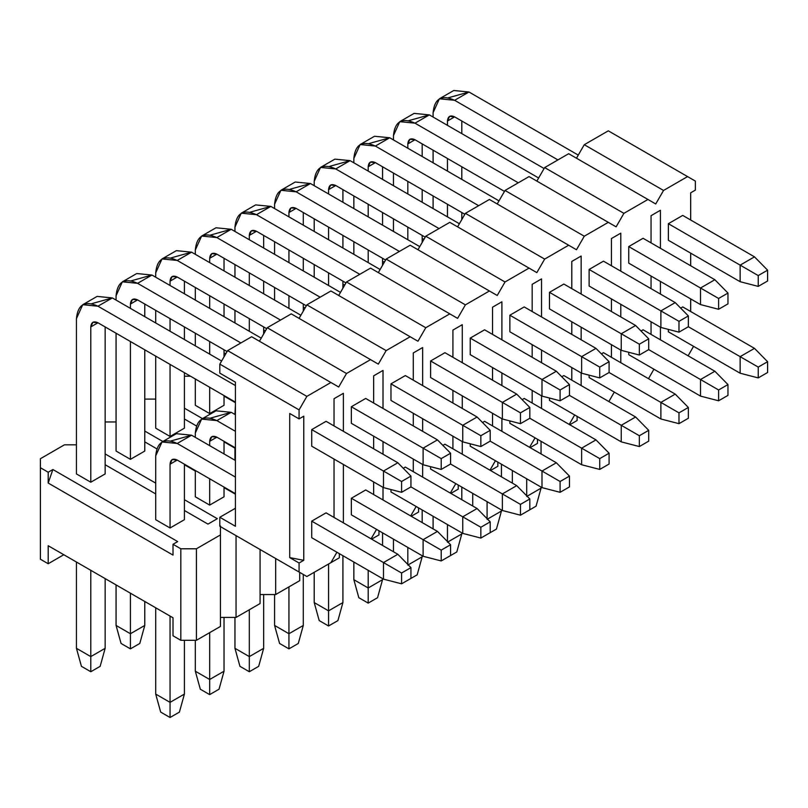 <?xml version="1.0" encoding="UTF-8"?>
<svg xmlns="http://www.w3.org/2000/svg" width="808" height="808" viewBox="0 0 808 808"><rect width="100%" height="100%" fill="white"/><g stroke="black" fill="none" stroke-linecap="round" stroke-linejoin="round"><path stroke-width="1.21" d="M52.884 469.519L48.197 472.226L48.197 483.033L52.884 469.519L48.197 483.033L173.013 555.096L48.197 483.033L48.197 472.226L52.884 469.519L177.699 541.582L52.884 469.519M177.699 541.582L173.013 544.279L180.82 548.784L196.415 548.784L220.443 534.916L220.443 525.907L220.443 534.916L196.415 548.784L180.82 548.784L173.013 544.279L173.013 555.096L173.013 544.279L177.699 541.582M424.2 238.926L422.18 238.926L424.2 238.926M384.578 261.802L382.548 261.802L384.578 261.802M344.945 284.679L342.915 284.679L344.945 284.679M305.313 307.565L303.293 307.565L305.313 307.565M265.691 330.442L263.661 330.442L265.691 330.442M226.058 353.318L224.038 353.318L226.058 353.318M190.496 376.205L184.406 376.205L190.496 376.205M155.702 399.081L144.773 399.081L155.702 399.081M116.069 421.958L105.151 421.958L116.069 421.958M76.437 444.834L64.428 444.834L40.4 458.712L40.4 467.721L48.197 472.226L40.4 467.721L40.4 458.712L64.428 444.834L76.437 444.834M105.151 453.934L155.702 483.123L105.151 453.934M184.406 499.697L217.322 518.696L207.959 524.109L184.406 510.505L207.959 524.109L217.322 518.696L184.406 499.697M155.702 493.93L105.151 464.741L155.702 493.93M105.151 473.932L90.789 482.214L76.437 473.932L90.789 482.214L105.151 473.932L105.151 326.927L105.151 473.932M184.406 519.695L170.054 527.977L155.702 519.695L170.054 527.977L184.406 519.695L184.406 464.206L184.406 519.695M144.773 431.058L162.852 441.491L144.773 431.058M235.421 494.203L224.038 487.628L235.421 494.203M195.324 471.054L184.406 464.741L195.324 471.054M156.772 448.794L144.773 441.865L156.772 448.794M144.773 451.056L130.421 459.338L116.069 451.056L130.421 459.338L144.773 451.056L144.773 349.803L144.773 451.056M224.038 496.809L209.676 505.101L195.324 496.809L209.676 505.101L224.038 496.809L224.038 487.083L224.038 496.809M184.406 408.181L202.475 418.615L184.406 408.181M234.956 448.167L224.038 441.865L234.956 448.167M196.394 425.907L184.406 418.988L196.394 425.907M184.406 428.169L170.054 436.461L155.702 428.169L170.054 436.461L184.406 428.169L184.406 372.68L184.406 428.169M235.421 402.687L224.038 396.102L235.421 402.687M224.038 405.293L209.676 413.585L195.324 405.293L209.676 413.585L224.038 405.293L224.038 395.566L224.038 405.293M173.013 617.787L48.197 545.723L48.197 563.742L63.802 554.732L48.197 563.742L40.4 559.237L40.4 467.721L40.4 559.237L48.197 563.742L48.197 545.723L173.013 617.787L173.013 635.805L180.82 640.3L180.82 548.784L180.82 640.3L196.415 640.3L196.415 548.784L196.415 640.3L220.443 626.432L220.443 534.916L220.443 626.432L196.415 640.3L180.82 640.3L173.013 635.805L173.013 617.787M577.104 420.524L569.771 424.756L577.104 420.524L577.104 416.373L577.104 420.524M537.471 443.4L530.139 447.632L537.471 443.4L537.471 439.249L537.471 443.4M497.849 466.277L490.517 470.509L497.849 466.277L497.849 462.136L497.849 466.277M458.217 489.153L450.884 493.385L458.217 489.153L458.217 485.012L458.217 489.153M418.584 512.04L411.262 516.272L418.584 512.04L418.584 507.889L418.584 512.04M378.962 534.916L371.63 539.148L378.962 534.916L378.962 530.765L378.962 534.916M339.33 557.793L315.302 571.67L339.33 557.793L339.33 553.652L339.33 557.793M299.697 580.669L275.68 594.547L260.075 594.547L275.68 594.547L275.68 558.51L275.68 594.547L299.697 580.669L299.697 572.387L299.697 580.669M260.075 603.556L236.047 617.423L220.443 617.423L236.047 617.423L236.047 535.633L236.047 617.423L260.075 603.556L260.075 549.511L260.075 603.556M410.939 486.901L410.939 476.094L401.586 481.497L401.586 492.304L410.939 486.901L401.586 492.304L383.487 487.618L383.487 471.044L401.586 481.497L410.939 476.094L410.939 486.901L480.841 527.26L480.841 538.067L490.204 532.664L490.204 521.847L480.841 527.26L490.204 521.847L490.204 532.664L480.841 538.067L462.742 533.381L462.742 516.807L477.094 508.525L490.204 521.847L477.094 508.525L462.742 516.807L410.939 486.901M397.839 462.762L410.939 476.094L397.839 462.762L383.487 471.044L397.839 462.762L326.068 421.321L397.839 462.762M221.614 361.014L112.322 297.92L97.97 306.212L235.421 385.567L97.97 306.212C84.981 300.293 77.81 304.434 76.437 318.635L76.437 473.932L76.437 318.635L82.749 304.697L97.97 306.212L112.322 297.92L221.614 361.014M311.716 429.614L383.487 471.044L311.716 429.614L326.068 421.321L311.716 429.614L311.716 446.188L383.487 487.618L401.586 492.304L401.586 481.497L383.487 471.044L383.487 487.618L311.716 446.188L311.716 429.614M76.437 562.025L76.437 648.319L90.789 656.611L90.789 570.317L90.789 671.741L81.436 666.337L76.437 648.319L76.437 562.025M90.789 482.214L90.789 326.927C91.253 322.19 93.647 320.806 97.97 322.786L235.421 402.142L97.97 322.786L90.789 326.927L90.789 482.214M105.151 578.599L105.151 648.319L90.789 656.611L105.151 648.319L105.151 578.599M91.718 303.667L112.322 297.92L97.101 296.415L82.749 304.697M100.152 666.337L90.789 671.741L100.152 666.337L105.151 648.319L100.152 666.337M97.97 322.786L92.9 322.281L90.789 326.927L97.97 322.786M76.437 648.319L81.436 666.337L90.789 671.741L90.789 656.611L76.437 648.319M450.571 464.024L450.571 453.217L441.208 458.621L441.208 469.428L450.571 464.024L441.208 469.428L423.109 464.741L423.109 448.167L441.208 458.621L450.571 453.217L450.571 464.024L520.463 504.374L520.463 515.191L529.826 509.777L529.826 498.97L520.463 504.374L529.826 498.97L529.826 509.777L520.463 515.191L502.374 510.505L502.374 493.93L516.726 485.638L529.826 498.97L516.726 485.638L502.374 493.93L450.571 464.024M437.461 439.885L450.571 453.217L437.461 439.885L423.109 448.167L437.461 439.885L365.701 398.445L437.461 439.885M261.247 338.138L151.954 275.043L137.602 283.325L240.885 342.956L137.602 283.325C124.614 277.417 117.443 281.558 116.069 295.758L116.069 300.081L116.069 295.758L122.372 281.82L137.602 283.325L151.954 275.043L261.247 338.138M351.349 406.737L423.109 448.167L351.349 406.737L365.701 398.445L351.349 406.737L351.349 423.311L423.109 464.741L441.208 469.428L441.208 458.621L423.109 448.167L423.109 464.741L351.349 423.311L351.349 406.737M116.069 333.229L116.069 451.056L116.069 333.229M116.069 584.911L116.069 625.442L130.421 633.735L130.421 593.193L130.421 648.864L121.059 643.461L116.069 625.442L116.069 584.911M130.421 459.338L130.421 341.521L130.421 459.338M130.421 308.373L130.421 304.05C130.876 299.314 133.269 297.93 137.602 299.899L227.078 351.561L137.602 299.899L130.421 304.05L130.421 308.373M144.773 304.05L144.773 316.655L144.773 304.05M144.773 601.485L144.773 625.442L130.421 633.735L144.773 625.442L144.773 601.485M131.351 280.79L151.954 275.043L136.724 273.538L122.372 281.82M139.784 643.461L130.421 648.864L139.784 643.461L144.773 625.442L139.784 643.461M137.602 299.899L132.522 299.404L130.421 304.05L137.602 299.899M116.069 625.442L121.059 643.461L130.421 648.864L130.421 633.735L116.069 625.442M490.204 441.138L490.204 430.331L480.841 435.734L480.841 446.551L490.204 441.138L480.841 446.551L462.742 441.865L462.742 425.291L480.841 435.734L490.204 430.331L490.204 441.138M477.094 416.999L490.204 430.331L477.094 416.999L462.742 425.291L477.094 416.999L405.323 375.569L477.094 416.999M300.869 315.261L191.577 252.167L177.225 260.449L280.507 320.079L177.225 260.449C164.246 254.53 157.065 258.681 155.702 272.882L155.702 277.205L155.702 272.882L162.004 258.944L177.225 260.449L191.577 252.167L300.869 315.261M390.971 383.851L462.742 425.291L390.971 383.851L405.323 375.569L390.971 383.851L390.971 400.425L462.742 441.865L480.841 446.551L480.841 435.734L462.742 425.291L462.742 441.865L390.971 400.425L390.971 383.851M155.702 310.353L155.702 322.958L155.702 310.353M155.702 356.106L155.702 428.169L155.702 356.106M170.054 436.461L170.054 364.398L170.054 436.461M170.054 331.25L170.054 318.635L170.054 331.25M170.054 285.487L170.054 281.164C170.508 276.437 172.902 275.053 177.225 277.023L266.701 328.684L177.225 277.023L170.054 281.164L170.054 285.487M184.406 281.164L184.406 293.779L184.406 281.164M184.406 326.927L184.406 339.532L184.406 326.927M170.983 257.914L191.577 252.167L176.356 250.652L162.004 258.944M177.225 277.023L172.154 276.518L170.054 281.164L177.225 277.023M529.826 418.261L529.826 407.454L520.463 412.858L520.463 423.665L529.826 418.261L520.463 423.665L502.374 418.988L502.374 402.414L520.463 412.858L529.826 407.454L529.826 418.261L599.728 458.621L599.728 469.428L609.091 464.024L609.091 453.217L599.728 458.621L609.091 453.217L609.091 464.024L599.728 469.428L581.629 464.741L581.629 448.167L595.981 439.885L609.091 453.217L595.981 439.885L581.629 448.167L529.826 418.261M516.726 394.122L529.826 407.454L516.726 394.122L502.374 402.414L516.726 394.122L444.956 352.692L516.726 394.122M340.501 292.385L231.209 229.28L216.857 237.572L320.14 297.203L216.857 237.572C203.868 231.654 196.697 235.795 195.324 250.005L195.324 254.328L195.324 250.005L201.636 236.057L216.857 237.572L231.209 229.28L340.501 292.385M430.603 360.974L502.374 402.414L430.603 360.974L444.956 352.692L430.603 360.974L430.603 377.548L502.374 418.988L520.463 423.665L520.463 412.858L502.374 402.414L502.374 418.988L430.603 377.548L430.603 360.974M195.324 287.476L195.324 300.081L195.324 287.476M195.324 333.229L195.324 345.844L195.324 333.229M195.324 378.992L195.324 405.293L195.324 378.992M209.676 413.585L209.676 387.274L209.676 413.585M209.676 354.126L209.676 341.521L209.676 354.126M209.676 308.373L209.676 295.758L209.676 308.373M209.676 262.61L209.676 258.287C210.141 253.55 212.524 252.177 216.857 254.146L306.333 305.798L216.857 254.146L209.676 258.287L209.676 262.61M224.038 258.287L224.038 270.902L224.038 258.287M224.038 304.05L224.038 316.655L224.038 304.05M224.038 349.803L224.038 356.833L224.038 349.803M210.605 235.037L231.209 229.28L215.988 227.775L201.636 236.057M216.857 254.146L211.777 253.641L209.676 258.287L216.857 254.146M569.458 395.385L569.458 384.578L560.096 389.981L560.096 400.788L569.458 395.385L560.096 400.788L541.996 396.102L541.996 379.528L560.096 389.981L569.458 384.578L569.458 395.385L639.35 435.734L639.35 446.551L648.713 441.148L648.713 430.331L639.35 435.734L648.713 430.331L648.713 441.148L639.35 446.551L621.251 441.865L621.251 425.291L635.613 416.999L648.713 430.331L635.613 416.999L621.251 425.291L569.458 395.385M556.348 371.246L569.458 384.578L556.348 371.246L541.996 379.528L556.348 371.246L484.588 329.805L556.348 371.246M380.134 269.498L270.842 206.404L256.489 214.686L359.772 274.316L256.489 214.686C243.501 208.777 236.32 212.918 234.956 227.119L234.956 231.442L234.956 227.119L241.259 213.181L256.489 214.686L270.842 206.404L380.134 269.498M470.226 338.098L541.996 379.528L470.226 338.098L484.588 329.805L470.226 338.098L470.226 354.672L541.996 396.102L560.096 400.788L560.096 389.981L541.996 379.528L541.996 396.102L470.226 354.672L470.226 338.098M234.956 264.59L234.956 277.205L234.956 264.59M234.956 310.353L234.956 322.958L234.956 310.353M249.308 331.25L249.308 318.635L249.308 331.25M249.308 285.487L249.308 272.882L249.308 285.487M249.308 239.734L249.308 235.411C249.763 230.674 252.157 229.29 256.489 231.27L345.965 282.921L256.489 231.27L249.308 235.411L249.308 239.734M263.661 235.411L263.661 248.016L263.661 235.411M263.661 281.164L263.661 293.779L263.661 281.164M263.661 326.927L263.661 333.946L263.661 326.927M250.238 212.151L270.842 206.404L255.611 204.899L241.259 213.181M256.489 231.27L251.409 230.765L249.308 235.411L256.489 231.27M609.091 372.508L609.091 361.691L599.728 367.095L599.728 377.912L609.091 372.508L599.728 377.912L581.629 373.225L581.629 356.651L599.728 367.095L609.091 361.691L609.091 372.508L678.983 412.858L678.983 423.665L688.345 418.261L688.345 407.454L678.983 412.858L688.345 407.454L688.345 418.261L678.983 423.665L660.883 418.988L660.883 402.414L675.236 394.122L688.345 407.454L675.236 394.122L660.883 402.414L609.08 372.508M595.981 348.359L609.091 361.691L595.981 348.359L581.629 356.651L595.981 348.359L524.21 306.929L595.981 348.359M419.756 246.622L310.464 183.527L296.112 191.809L399.394 251.439L296.112 191.809C283.133 185.901 275.952 190.042 274.579 204.242L274.579 208.565L274.579 204.242L280.891 190.304L296.112 191.809L310.464 183.527L419.756 246.622M509.858 315.211L581.629 356.651L509.858 315.211L524.21 306.929L509.858 315.211L509.858 331.785L581.629 373.225L599.728 377.912L599.728 367.095L581.629 356.651L581.629 373.225L509.858 331.785L509.858 315.211M274.579 241.713L274.579 254.328L274.579 241.713M274.579 287.476L274.579 300.081L274.579 287.476M288.941 308.373L288.941 295.758L288.941 308.373M288.941 262.61L288.941 250.005L288.941 262.61M288.941 216.857L288.941 212.524C289.395 207.797 291.789 206.414 296.112 208.383L385.588 260.045L296.112 208.383L288.941 212.524L288.941 216.857M303.293 212.524L303.293 225.139L303.293 212.524M303.293 258.287L303.293 270.902L303.293 258.287M303.293 304.05L303.293 311.07L303.293 304.05M289.86 189.274L310.464 183.527L295.243 182.012L280.891 190.304M296.112 208.383L291.042 207.878L288.941 212.524L296.112 208.383M648.713 349.622L648.713 338.815L639.35 344.218L639.35 355.025L648.713 349.622L639.35 355.025L621.251 350.349L621.251 333.775L639.35 344.218L648.713 338.815L648.713 349.622L718.615 389.981L718.615 400.788L727.968 395.385L727.968 384.578L718.615 389.981L727.968 384.578L727.968 395.385L718.615 400.788L700.516 396.102L700.516 379.528L714.868 371.246L727.968 384.578L714.868 371.246L700.516 379.528L648.713 349.622M635.613 325.483L648.713 338.815L635.613 325.483L621.251 333.775L635.613 325.483L563.843 284.052L635.613 325.483M459.388 223.745L350.096 160.641L335.744 168.933L439.027 228.563L335.744 168.933C322.756 163.014 315.585 167.165 314.211 181.366L314.211 185.689L314.211 181.366L320.513 167.428L335.744 168.933L350.096 160.641L459.388 223.745M549.49 292.334L621.251 333.775L549.49 292.334L563.843 284.052L549.49 292.334L549.49 308.909L621.251 350.349L639.35 355.025L639.35 344.218L621.251 333.775L621.251 350.349L549.49 308.909L549.49 292.334M314.211 218.837L314.211 231.442L314.211 218.837M314.211 264.59L314.211 277.205L314.211 264.59M328.563 285.487L328.563 272.882L328.563 285.487M328.563 239.734L328.563 227.119L328.563 239.734M328.563 193.971L328.563 189.648C329.018 184.911 331.411 183.537 335.744 185.507L425.22 237.168L335.744 185.507L328.563 189.648L328.563 193.971M342.915 189.648L342.915 202.263L342.915 189.648M342.915 235.411L342.915 248.016L342.915 235.411M342.915 281.164L342.915 288.193L342.915 281.164M329.492 166.398L350.096 160.641L334.876 159.136L320.513 167.428M335.744 185.507L330.664 185.002L328.563 189.648L335.744 185.507M688.345 326.745L688.345 315.938L678.983 321.342L678.983 332.149L688.345 326.745L678.983 332.149L660.883 327.462L660.883 310.888L678.983 321.342L688.345 315.938L688.345 326.745L758.237 367.105L758.237 377.912L767.6 372.508L767.6 361.701L758.237 367.105L767.6 361.701L767.6 372.508L758.237 377.912L740.138 373.225L740.138 356.651L754.49 348.369L767.6 361.701L754.49 348.369L740.138 356.651L688.345 326.745M675.236 302.606L688.345 315.938L675.236 302.606L660.883 310.888L675.236 302.606L603.465 261.166L675.236 302.606M499.011 200.869L389.729 137.764L375.366 146.056L478.659 205.686L375.366 146.056C362.388 140.137 355.207 144.279 353.843 158.479L353.843 162.802L353.843 158.479L360.146 144.541L375.366 146.056L389.729 137.764L499.011 200.869M589.113 269.458L660.883 310.888L589.113 269.458L603.465 261.166L589.113 269.458L589.113 286.032L660.883 327.462L678.983 332.149L678.983 321.342L660.883 310.888L660.883 327.462L589.113 286.032L589.113 269.458M353.843 195.95L353.843 208.565L353.843 195.95M353.843 241.713L353.843 254.328L353.843 241.713M368.196 262.61L368.196 250.005L368.196 262.61M368.196 216.857L368.196 204.242L368.196 216.857M368.196 171.094L368.196 166.771C368.65 162.034 371.044 160.651 375.366 162.63L464.842 214.282L375.366 162.63L368.196 166.771L368.196 171.094M382.548 166.771L382.548 179.376L382.548 166.771M382.548 212.524L382.548 225.139L382.548 212.524M382.548 258.287L382.548 265.317L382.548 258.287M369.125 143.511L389.729 137.764L374.498 136.259L360.146 144.541M375.366 162.63L370.296 162.125L368.196 166.771L375.366 162.63M727.968 303.869L727.968 293.062L718.615 298.465L718.615 309.272L727.968 303.869L718.615 309.272L700.516 304.586L700.516 288.012L718.615 298.465L727.968 293.062L727.968 303.869M714.868 279.73L727.968 293.062L714.868 279.73L700.516 288.012L714.868 279.73L643.097 238.289L714.868 279.73M538.643 177.982L429.351 114.888L414.999 123.169L518.281 182.8L414.999 123.169C402.01 117.261 394.839 121.402 393.466 135.603L393.466 139.925L393.466 135.603L399.778 121.665L414.999 123.169L429.351 114.888L538.643 177.982M628.745 246.581L700.516 288.012L628.745 246.581L643.097 238.289L628.745 246.581L628.745 263.156L700.516 304.586L718.615 309.272L718.615 298.465L700.516 288.012L700.516 304.586L628.745 263.156L628.745 246.581M393.466 173.074L393.466 185.689L393.466 173.074M393.466 218.837L393.466 231.442L393.466 218.837M407.818 239.734L407.818 227.119L407.818 239.734M407.818 193.971L407.818 181.366L407.818 193.971M407.818 148.218L407.818 143.895C408.282 139.158 410.676 137.774 414.999 139.744L504.475 191.405L414.999 139.744L407.818 143.895L407.818 148.218M422.18 143.895L422.18 156.499L422.18 143.895M422.18 189.648L422.18 202.263L422.18 189.648M422.18 235.411L422.18 242.43L422.18 235.411M408.747 120.634L429.351 114.888L414.13 113.383L399.778 121.665M414.999 139.744L409.929 139.249L407.818 143.895L414.999 139.744M767.6 280.982L767.6 270.175L758.237 275.579L758.237 286.396L767.6 280.982L758.237 286.396L740.138 281.709L740.138 265.135L758.237 275.579L767.6 270.175L767.6 280.982M754.49 256.843L767.6 270.175L754.49 256.843L740.138 265.135L754.49 256.843L682.73 215.413L754.49 256.843M578.275 155.106L468.983 92.011L454.631 100.293L557.914 159.923L454.631 100.293C441.643 94.374 434.472 98.525 433.098 112.726L433.098 117.049L433.098 112.726L439.401 98.788L454.631 100.293L468.983 92.011L578.275 155.106M668.367 223.695L740.138 265.135L668.367 223.695L682.73 215.413L668.367 223.695L668.367 240.269L740.138 281.709L758.237 286.396L758.237 275.579L740.138 265.135L740.138 281.709L668.367 240.269L668.367 223.695M433.098 150.197L433.098 162.802L433.098 150.197M433.098 195.95L433.098 208.565L433.098 195.95M447.45 216.857L447.45 204.242L447.45 216.857M447.45 171.094L447.45 158.479L447.45 171.094M447.45 125.331L447.45 121.008C447.905 116.281 450.298 114.898 454.631 116.867L544.107 168.529L454.631 116.867L447.45 121.008L447.45 125.331M461.802 121.008L461.802 133.623L461.802 121.008M461.802 166.771L461.802 179.376L461.802 166.771M461.802 212.524L461.802 219.554L461.802 212.524M448.379 97.758L468.983 92.011L453.753 90.496L439.401 98.788M454.631 116.867L449.551 116.362L447.45 121.008L454.631 116.867M410.939 578.417L410.939 567.61L401.586 573.013L401.586 583.82L410.939 578.417L401.586 583.82L383.487 579.144L383.487 562.57L401.586 573.013L410.939 567.61L410.939 578.417M397.839 554.278L410.939 567.61L397.839 554.278L383.487 562.57L397.839 554.278L326.068 512.848L397.839 554.278M235.421 460.51L191.577 435.199L177.225 443.481L235.421 477.084L177.225 443.481C164.246 437.572 157.065 441.713 155.702 455.914L155.702 519.695L155.702 455.914L162.004 441.976L177.225 443.481L191.577 435.199L235.421 460.51M311.716 521.13L383.487 562.57L311.716 521.13L326.068 512.848L311.716 521.13L311.716 537.704L383.487 579.144L401.586 583.82L401.586 573.013L383.487 562.57L383.487 579.144L311.716 537.704L311.716 521.13M155.702 607.788L155.702 694.082L170.054 702.364L170.054 616.07L170.054 717.504L160.691 712.101L155.702 694.082L155.702 607.788M170.054 527.977L170.054 464.206C170.508 459.469 172.902 458.086 177.225 460.055L235.421 493.658L177.225 460.055L170.054 464.206L170.054 527.977M184.406 640.3L184.406 694.082L170.054 702.364L184.406 694.082L184.406 640.3M170.983 440.946L191.577 435.199L176.356 433.694L162.004 441.976M179.416 712.101L170.054 717.504L179.416 712.101L184.406 694.082L179.416 712.101M177.225 460.055L172.154 459.56L170.054 464.206L177.225 460.055M155.702 694.082L160.691 712.101L170.054 717.504L170.054 702.364L155.702 694.082M450.571 555.54L450.571 544.733L441.208 550.137L441.208 560.944L450.571 555.54L441.208 560.944L423.109 556.258L423.109 539.683L441.208 550.137L450.571 544.733L450.571 555.54M437.461 531.401L450.571 544.733L437.461 531.401L423.109 539.683L437.461 531.401L365.701 489.961L437.461 531.401M235.421 414.746L231.209 412.322L216.857 420.604L235.421 431.321L216.857 420.604C203.868 414.686 196.697 418.837 195.324 433.038L195.324 437.36L195.324 433.038L201.636 419.099L216.857 420.604L231.209 412.322L235.421 414.746M351.349 498.253L423.109 539.683L351.349 498.253L365.701 489.961L351.349 498.253L351.349 514.827L423.109 556.258L441.208 560.944L441.208 550.137L423.109 539.683L423.109 556.258L351.349 514.827L351.349 498.253M195.324 470.509L195.324 496.809L195.324 470.509M195.324 640.3L195.324 671.206L209.676 679.488L209.676 632.644L209.676 694.617L200.323 689.214L195.324 671.206L195.324 640.3M209.676 505.101L209.676 478.791L209.676 505.101M209.676 445.642L209.676 441.32C210.141 436.593 212.524 435.209 216.857 437.179L235.421 447.895L216.857 437.179L209.676 441.32L209.676 445.642M224.038 441.32L224.038 453.934L224.038 441.32M224.038 617.423L224.038 671.206L209.676 679.488L224.038 671.206L224.038 617.423M210.605 418.069L231.209 412.322L215.988 410.807L201.636 419.099M219.039 689.214L209.676 694.617L219.039 689.214L224.038 671.206L219.039 689.214M216.857 437.179L211.777 436.674L209.676 441.32L216.857 437.179M195.324 671.206L200.323 689.214L209.676 694.617L209.676 679.488L195.324 671.206M477.094 508.525L405.323 467.085L477.094 508.525M235.421 405.273L234.956 414.484L235.421 405.273M234.956 447.632L234.956 460.237L234.956 447.632M234.956 617.423L234.956 648.319L249.308 656.611L249.308 609.767L249.308 671.741L239.946 666.337L234.956 648.319L234.956 617.423M390.971 491.951L462.742 533.381L480.841 538.067L480.841 527.26L462.742 516.807L462.742 533.381L390.971 491.951L390.971 489.557L390.971 491.951M263.661 594.547L263.661 648.319L249.308 656.611L263.661 648.319L263.661 594.547M258.671 666.337L249.308 671.741L258.671 666.337L263.661 648.319L258.671 666.337M234.956 648.319L239.946 666.337L249.308 671.741L249.308 656.611L234.956 648.319M516.726 485.638L444.956 444.208L516.726 485.638M274.579 594.547L274.579 625.442L288.941 633.735L288.941 586.891L288.941 648.864L279.578 643.461L274.579 625.442L274.579 594.547M430.603 469.064L502.374 510.505L520.463 515.191L520.463 504.374L502.374 493.93L502.374 510.505L430.603 469.064L430.603 466.681L430.603 469.064M303.293 574.458L303.293 625.442L288.941 633.735L303.293 625.442L303.293 574.458M298.293 643.461L288.941 648.864L298.293 643.461L303.293 625.442L298.293 643.461M274.579 625.442L279.578 643.461L288.941 648.864L288.941 633.735L274.579 625.442M569.458 486.901L569.458 476.094L560.096 481.497L560.096 492.304L569.458 486.901L560.096 492.304L541.996 487.628L541.996 471.044L560.096 481.497L569.458 476.094L569.458 486.901M556.348 462.762L569.458 476.094L556.348 462.762L541.996 471.044L556.348 462.762L484.588 421.332L556.348 462.762M490.204 441.148L541.996 471.044L490.204 441.148M314.211 572.296L314.211 602.566L328.563 610.848L328.563 564.014L328.563 625.988L319.2 620.574L314.211 602.566L314.211 572.296M470.226 446.188L541.996 487.628L560.096 492.304L560.096 481.497L541.996 471.044L541.996 487.628L470.226 446.188L470.226 443.804L470.226 446.188M342.915 555.722L342.915 602.566L328.563 610.848L342.915 602.566L342.915 555.722M337.926 620.574L328.563 625.988L337.926 620.574L342.915 602.566L337.926 620.574M314.211 602.566L319.2 620.574L328.563 625.988L328.563 610.848L314.211 602.566M595.981 439.885L524.21 398.445L595.981 439.885M353.843 562.025L353.843 579.679L368.196 587.971L368.196 570.317L368.196 603.101L358.833 597.698L353.843 579.679L353.843 562.025M509.858 423.311L581.629 464.741L599.728 469.428L599.728 458.621L581.629 448.167L581.629 464.741L509.858 423.311L509.858 420.918L509.858 423.311M382.548 532.846L382.548 545.45L382.548 532.846M382.548 578.599L382.548 579.679L368.196 587.971L382.548 579.679L382.548 578.599M377.558 597.698L368.196 603.101L377.558 597.698L382.548 579.679L377.558 597.698M353.843 579.679L358.833 597.698L368.196 603.101L368.196 587.971L353.843 579.679M635.613 416.999L563.843 375.569L635.613 416.999M393.466 539.148L393.466 551.753L393.466 539.148M407.818 564.438L407.818 547.43L407.818 564.438M549.49 400.425L621.251 441.865L639.35 446.551L639.35 435.734L621.251 425.291L621.251 441.865L549.49 400.425L549.49 398.041L549.49 400.425M422.18 509.959L422.18 522.574L422.18 509.959M422.18 555.722L422.18 556.803L407.818 565.095L422.18 556.803L422.18 555.722M407.818 580.225L417.18 574.821L407.818 580.225M417.18 574.821L422.18 556.803L417.18 574.821M675.236 394.122L603.465 352.692L675.236 394.122M433.098 516.272L433.098 528.876L433.098 516.272M447.45 541.562L447.45 524.554L447.45 541.562M589.113 377.548L660.883 418.988L678.983 423.665L678.983 412.858L660.883 402.414L660.883 418.988L589.113 377.548L589.113 375.164L589.113 377.548M461.802 487.083L461.802 499.697L461.802 487.083M461.802 532.846L461.802 533.926L447.45 542.208L461.802 533.926L461.802 532.846M447.45 557.348L456.813 551.945L447.45 557.348M456.813 551.945L461.802 533.926L456.813 551.945M714.868 371.246L643.097 329.805L714.868 371.246M472.731 493.385L472.731 506L472.731 493.385M487.083 518.675L487.083 501.677L487.083 518.675M628.745 354.672L700.516 396.102L718.615 400.788L718.615 389.981L700.516 379.528L700.516 396.102L628.745 354.672L628.745 352.288L628.745 354.672M501.435 464.206L501.435 476.811L501.435 464.206M501.435 509.959L501.435 511.05L487.083 519.332L501.435 511.05L501.435 509.959M487.083 534.462L496.445 529.058L487.083 534.462M496.445 529.058L501.435 511.05L496.445 529.058M754.49 348.369L682.73 306.929L754.49 348.369M512.353 470.509L512.353 483.123L512.353 470.509M526.705 495.799L526.705 478.791L526.705 495.799M668.367 331.795L740.138 373.225L758.237 377.912L758.237 367.105L740.138 356.651L740.138 373.225L668.367 331.795L668.367 329.401L668.367 331.795M541.057 441.32L541.057 453.934L541.057 441.32M541.057 487.083L541.057 488.163L526.705 496.455L541.057 488.163L541.057 487.083M526.705 511.585L536.068 506.182L526.705 511.585M536.068 506.182L541.057 488.163L536.068 506.182M695.365 181.093L695.365 190.102L690.678 192.799L695.365 190.102L695.365 181.093L687.568 176.588L663.54 190.456L655.732 203.969L647.935 199.465L623.907 213.342L616.11 226.846L608.303 222.352L584.275 236.219L576.478 249.733L568.68 245.228L544.653 259.095L536.845 272.609L529.048 268.104L505.02 281.982L497.223 295.486L489.416 290.981L465.398 304.858L457.591 318.372L449.793 313.868L425.766 327.735L417.968 341.249L410.161 336.744L386.133 350.611L378.336 364.125L370.539 359.621L346.511 373.498L338.704 387.002L330.906 382.497L306.878 396.375L299.081 409.888L299.081 418.897L289.719 413.484L289.719 557.611L303.757 560.318L303.757 416.191L299.081 418.897L303.757 416.191L303.757 560.318L299.081 563.014L299.081 572.024L306.878 576.528L330.906 562.661L336.916 552.248L330.906 562.661L306.878 576.528L299.081 572.024L299.081 563.014L289.719 557.611L289.719 413.484L299.081 418.897L299.081 409.888L306.878 396.375L330.906 382.497L338.704 387.002L346.511 373.498L267.246 327.735L291.274 313.868L267.246 327.735L259.449 341.249L267.246 327.735L346.511 373.498L370.539 359.621L291.274 313.868L378.336 364.125L386.133 350.611L306.878 304.858L330.906 290.981L306.878 304.858L299.081 318.372L306.878 304.858L386.133 350.611L410.161 336.744L330.906 290.981L417.968 341.249L425.766 327.735L346.511 281.982L370.539 268.104L346.511 281.982L338.704 295.486L346.511 281.982L425.766 327.735L449.793 313.868L370.539 268.104L457.591 318.372L465.398 304.858L386.133 259.095L410.161 245.228L386.133 259.095L378.336 272.609L386.133 259.095L465.398 304.858L489.416 290.981L410.161 245.228L497.223 295.486L505.02 281.982L425.766 236.219L449.793 222.352L425.766 236.219L417.968 249.733L425.766 236.219L505.02 281.982L529.048 268.104L449.793 222.352L536.845 272.609L544.653 259.095L465.398 213.342L489.416 199.465L465.398 213.342L457.591 226.846L465.398 213.342L544.653 259.095L568.68 245.228L489.416 199.465L576.478 249.733L584.275 236.219L505.02 190.456L529.048 176.588L505.02 190.456L497.223 203.969L505.02 190.456L584.275 236.219L608.303 222.352L529.048 176.588L616.11 226.846L623.907 213.342L544.653 167.579L568.68 153.712L544.653 167.579L536.845 181.093L544.653 167.579L623.907 213.342L647.935 199.465L568.68 153.712L655.732 203.969L663.54 190.456L584.275 144.703L608.303 130.825L584.275 144.703L576.478 158.216L584.275 144.703L663.54 190.456L687.568 176.588L608.303 130.825L695.365 181.093M660.419 210.272L651.056 215.686L660.419 210.272L660.419 248.288L660.419 210.272M620.786 233.159L611.424 238.562L620.786 233.159L620.786 271.165L620.786 233.159M581.154 256.035L571.801 261.439L581.154 256.035L581.154 294.051L581.154 256.035M541.532 278.911L532.169 284.315L541.532 278.911L541.532 316.928L541.532 278.911M501.899 301.798L492.537 307.202L501.899 301.798L501.899 339.804L501.899 301.798M462.277 324.675L452.914 330.078L462.277 324.675L462.277 362.681L462.277 324.675M422.645 347.551L413.282 352.955L422.645 347.551L422.645 385.567L422.645 347.551M383.012 370.428L373.649 375.841L383.012 370.428L383.012 408.444L383.012 370.428M343.39 393.314L334.027 398.718L343.39 393.314L343.39 431.321L343.39 393.314M371.084 538.835L376.538 529.371L371.084 538.835M410.706 515.948L416.171 506.495L410.706 515.948M450.339 493.072L455.803 483.618L450.339 493.072M489.971 470.195L495.425 460.732L489.971 470.195M529.594 447.309L535.058 437.855L529.594 447.309M569.226 424.432L574.68 414.979L569.226 424.432M608.848 401.556L614.312 392.102L608.848 401.556M648.481 378.679L653.945 369.216L648.481 378.679M688.113 355.793L693.567 346.339L688.113 355.793M690.678 311.524L690.678 298.909L690.678 311.524M690.678 265.761L690.678 253.156L690.678 265.761M690.678 220.008L690.678 192.799L690.678 220.008M343.39 464.469L343.39 522.847L343.39 464.469M334.027 517.433L334.027 459.065L334.027 517.433M334.027 425.917L334.027 398.718L334.027 425.917M383.012 441.592L383.012 454.207L383.012 441.592M383.012 487.355L383.012 499.96L383.012 487.355M373.649 494.557L373.649 481.952L373.649 494.557M373.649 448.804L373.649 436.189L373.649 448.804M373.649 403.041L373.649 375.841L373.649 403.041M422.645 418.716L422.645 431.321L422.645 418.716M422.645 464.469L422.645 477.084L422.645 464.469M413.282 471.68L413.282 459.065L413.282 471.68M413.282 425.917L413.282 413.312L413.282 425.917M413.282 380.164L413.282 352.955L413.282 380.164M403.263 468.276L405.323 467.085L403.263 468.276M462.277 395.829L462.277 408.444L462.277 395.829M462.277 441.592L462.277 454.207L462.277 441.592M452.914 448.804L452.914 436.189L452.914 448.804M452.914 403.041L452.914 390.426L452.914 403.041M452.914 357.277L452.914 330.078L452.914 357.277M442.885 445.4L444.956 444.208L442.885 445.4M501.899 372.953L501.899 385.567L501.899 372.953M501.899 418.716L501.899 431.321L501.899 418.716M492.537 425.917L492.537 413.312L492.537 425.917M492.537 380.164L492.537 367.549L492.537 380.164M492.537 334.401L492.537 307.202L492.537 334.401M482.517 422.523L484.588 421.332L482.517 422.523M541.532 350.076L541.532 362.681L541.532 350.076M541.532 395.829L541.532 408.444L541.532 395.829M532.169 403.041L532.169 390.426L532.169 403.041M532.169 357.277L532.169 344.673L532.169 357.277M532.169 311.524L532.169 284.315L532.169 311.524M522.15 399.637L524.21 398.445L522.15 399.637M581.154 327.2L581.154 339.804L581.154 327.2M581.154 372.953L581.154 385.567L581.154 372.953M571.801 380.164L571.801 367.549L571.801 380.164M571.801 334.401L571.801 321.796L571.801 334.401M571.801 288.648L571.801 261.439L571.801 288.648M561.772 376.76L563.843 375.569L561.772 376.76M620.786 304.313L620.786 316.928L620.786 304.313M620.786 350.076L620.786 362.691L620.786 350.076M611.424 357.288L611.424 344.673L611.424 357.288M611.424 311.524L611.424 298.909L611.424 311.524M611.424 265.761L611.424 238.562L611.424 265.761M601.405 353.884L603.465 352.692L601.405 353.884M660.419 281.436L660.419 294.051L660.419 281.436M660.419 327.2L660.419 339.804L660.419 327.2M651.056 334.401L651.056 321.796L651.056 334.401M651.056 288.648L651.056 276.033L651.056 288.648M651.056 242.885L651.056 215.686L651.056 242.885M641.037 330.997L643.097 329.805L641.037 330.997M680.659 308.121L682.73 306.929L680.659 308.121M235.421 526.271L235.421 382.144L219.816 373.134L219.816 364.125L227.624 350.611L251.652 336.744L330.906 382.497L251.652 336.744L227.624 350.611L306.878 396.375L227.624 350.611L219.816 364.125L299.081 409.888L219.816 364.125L219.816 373.134L235.421 382.144L235.421 526.271L219.816 517.261L219.816 526.271L306.878 576.528L219.816 526.271L219.816 517.261L235.421 508.252L219.816 517.261L235.421 526.271M289.719 557.611L299.081 563.014L303.757 560.318L289.719 557.611"/></g></svg>
